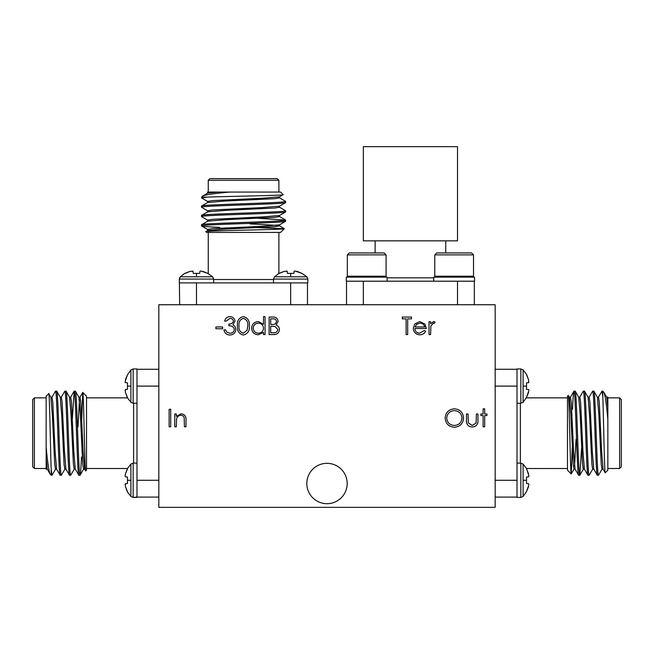<?xml version="1.0" encoding="UTF-8"?>
<svg xmlns="http://www.w3.org/2000/svg" width="654" height="654" viewBox="0 0 654 654"><rect width="100%" height="100%" fill="white"/><g stroke="black" fill="none" stroke-linecap="round" stroke-linejoin="round"><path stroke-width="0.98" d="M193.053 271.312L190.2 271.312L184.739 273.388L180.283 276.814L196.486 276.814L196.486 273.388L193.241 273.388L193.053 271.312L192.202 270.985M287.229 271.312L284.376 271.312L278.915 273.388L274.459 276.814L290.662 276.814L290.662 273.388L287.417 273.388L287.229 271.312L286.378 270.985M190.2 271.312L185.196 273.388L190.2 271.312M213.645 282.871L213.645 279.078L212.689 276.814L196.486 276.814M284.376 271.312L279.372 273.388L284.376 271.312M213.645 279.078L179.335 279.078L179.335 282.888L307.821 282.888L307.821 279.078L306.865 276.814L290.662 276.814M528.596 382.664L528.596 379.811L526.527 374.35L523.102 369.894L523.102 386.097L526.527 386.097L526.527 382.852L528.596 382.664L528.923 381.805M528.596 483.707L528.923 484.565L528.596 483.707L526.527 483.527L526.527 477.028L528.596 476.84L528.923 475.981L526.527 468.526L567.484 468.501M528.596 379.811L526.527 374.807L528.596 379.811M517.036 403.248L520.837 403.248L523.102 402.3L523.102 386.097M520.837 403.248L520.837 368.946L517.02 368.946L517.02 497.424L520.837 497.424L523.102 496.476L523.102 464.07L526.527 468.526M528.596 476.84L528.923 475.981M528.596 473.986L526.527 468.983L528.596 473.986M125.404 483.707L125.404 486.56L127.473 492.029L130.898 496.476L130.898 480.273L127.473 480.273L127.473 483.527L125.404 483.707L125.078 484.565M125.404 389.531L125.404 392.384L127.473 397.853L130.898 402.3L130.898 386.097L127.473 386.097L127.473 389.351L125.404 389.531L125.078 390.389M125.404 486.56L127.473 491.571L125.404 486.56M136.964 463.122L133.163 463.122L130.898 464.07L130.898 480.273M125.404 392.384L127.473 397.395L125.404 392.384M133.163 463.122L133.163 497.424L136.98 497.424L136.98 368.946L133.163 368.946L130.898 369.894L130.898 386.097M306.816 483.502A20.184 20.184 0 0 0 327 503.686A20.184 20.184 0 0 0 347.184 483.502A20.184 20.184 0 0 0 327 463.326A20.184 20.184 0 0 0 306.816 483.502M445.742 240.836L445.742 252.943M375.11 240.836L375.11 252.943M457.514 146.66L457.514 240.836L363.338 240.836L363.338 146.66L457.514 146.66M387.119 281.195L387.119 277.157L346.277 277.157L346.277 281.195L363.338 281.195L347.838 281.195M457.514 304.739L457.514 281.195L363.338 281.195L363.338 304.739M386.073 276.192L347.323 276.192L347.323 254.88L386.073 254.88L386.073 276.192L385.1 277.157M386.073 254.88L384.135 252.943L349.261 252.943L347.323 254.88L349.261 252.943M445.333 281.195L474.567 281.195L474.567 277.157L433.725 277.157L433.725 281.195M473.521 276.192L434.771 276.192L434.771 254.88L473.521 254.88L473.521 276.192L472.556 277.157L473.521 276.192M473.521 254.88L471.583 252.943L436.709 252.943L434.771 254.88M180.283 276.814L179.335 279.078L179.67 304.739M307.821 279.078L273.511 279.078L273.511 282.871M209.942 178.616L277.214 178.616L278.89 180.291L208.258 180.291L209.942 178.616M205.797 231.647C202.83 230.625 286.288 229.636 284.318 228.687L280.574 232.423L206.582 232.423L205.822 231.59L207.686 230.51L225.589 229.047L274.729 226.709L279.552 225.932L279.552 224.763M208.258 232.423L208.258 273.397M278.89 232.423L278.89 273.397M207.604 202.577L207.604 201.407L212.419 200.631L261.567 198.293L279.471 196.829L283.157 194.655L280.574 192.063L229.865 192.063C213.678 193.502 204.522 194.892 202.421 196.225L207.686 193.143L217.905 192.063L207.522 192.063L207.604 193.232M202.421 196.225L201.53 197.909L207.686 201.497M283.157 194.655C286.125 195.497 226.161 196.314 207.375 197.107L201.53 197.107M208.258 180.291L208.258 192.063L216.539 192.063M278.89 192.063L278.89 180.291M258.117 218.297L285.618 220.096C288.193 221.649 198.963 223.21 201.53 224.763L201.604 226.014L207.686 229.529M279.552 215.419L279.552 216.588L274.729 217.373L225.589 219.703L207.686 221.166L201.53 224.763M285.618 220.096L285.553 221.338L279.471 224.862L261.567 226.325L212.419 228.655L207.604 229.44L207.604 230.609M285.618 221.265C288.193 222.818 198.963 224.379 201.53 225.932C201.89 226.398 207.964 226.881 219.744 227.379M207.375 197.107L201.53 197.909M279.471 197.81L285.618 201.407C288.193 202.961 198.963 204.522 201.53 206.084L201.604 207.326L207.686 210.841M279.552 196.74L279.552 197.909L274.729 198.685L225.589 201.023L207.686 202.487L201.53 206.084M285.618 201.407L285.553 202.658L279.471 206.173L261.567 207.637L212.419 209.975L207.604 210.752L207.604 211.921M285.618 202.577C288.193 204.13 198.963 205.691 201.53 207.244M279.471 207.155L285.618 210.752C288.193 212.305 198.963 213.866 201.53 215.419L201.604 216.67L207.686 220.185M279.552 206.084L279.552 207.244L274.729 208.029L225.589 210.359L207.686 211.831L201.53 215.419M285.618 210.752L285.553 211.994L279.471 215.518L261.567 216.981L212.419 219.319L207.604 220.096L207.604 221.265M285.618 211.921C288.193 213.474 198.963 215.035 201.53 216.588M520.837 497.424L520.837 463.122L517.036 463.122M621.3 399.553L621.3 466.817L619.616 468.501L619.616 397.869L621.3 399.553M568.269 395.408C569.291 392.441 570.28 475.891 571.228 473.929L567.484 470.185L567.484 396.185L568.318 395.433L569.397 397.297L570.86 415.2L573.198 464.34L573.975 469.163L575.144 469.163M567.484 397.869L526.511 397.869M597.339 397.215L598.5 397.215L599.285 402.03L601.615 451.17L603.086 469.081L605.261 472.768L607.844 470.185L607.844 419.476C606.413 403.281 605.024 394.133 603.683 392.024L606.773 397.297L607.844 407.516L607.844 397.133L606.675 397.215M603.683 392.024L602.8 391.141L601.925 391.215L598.41 397.297M605.261 472.768C604.419 475.736 603.593 415.772 602.8 396.986L602.8 391.141M607.844 468.501L619.616 468.501M607.844 397.869L619.616 397.869M581.619 447.728L579.82 475.229C578.267 477.804 576.697 388.566 575.144 391.141L573.901 391.215L570.386 397.297M584.488 469.163L583.319 469.163L582.542 464.34L580.204 415.2L578.741 397.297L575.144 391.141M579.82 475.229L578.569 475.164L575.054 469.081L573.591 451.17L571.253 402.03L570.476 397.215L569.307 397.215M578.651 475.229C577.098 477.804 575.536 388.566 573.975 391.141C573.509 391.501 573.027 397.575 572.528 409.355M602.8 396.986L602.007 391.141M602.097 469.081L598.5 475.229C596.947 477.804 595.385 388.566 593.832 391.141L592.589 391.215L589.066 397.297M603.176 469.163L602.007 469.163L601.23 464.34L598.892 415.2L597.429 397.297L593.832 391.141M598.5 475.229L597.257 475.164L593.742 469.081L592.279 451.17L589.941 402.03L589.164 397.215L587.995 397.215M597.339 475.229C595.778 477.804 594.216 388.566 592.663 391.141M592.753 469.081L589.164 475.229C587.603 477.804 586.041 388.566 584.488 391.141L583.245 391.215L579.722 397.297M593.832 469.163L592.663 469.163L591.886 464.34L589.548 415.2L588.085 397.297L584.488 391.141M589.164 475.229L587.913 475.164L584.398 469.081L582.935 451.17L580.597 402.03L579.82 397.215L578.651 397.215M587.995 475.229C586.442 477.804 584.872 388.566 583.319 391.141M130.898 496.476L133.163 497.424L136.98 497.089M133.163 368.946L133.163 403.248L136.964 403.248M32.7 466.817L32.7 399.553L34.384 397.869L34.384 468.501L32.7 466.817M85.731 470.962C84.709 473.937 83.72 390.479 82.772 392.449L86.516 396.185L86.516 470.185L85.682 470.945L84.603 469.081L83.14 451.17L80.802 402.03L80.025 397.215L78.856 397.215M86.516 468.501L127.489 468.501L125.404 473.986L127.473 468.983M86.516 397.869L127.489 397.869M56.661 469.163L55.5 469.163L54.715 464.34L52.385 415.2L50.914 397.297L48.739 393.602L46.156 396.185L46.156 446.895C47.587 463.089 48.976 472.237 50.317 474.346L47.227 469.081L46.156 458.855L46.156 469.237L47.325 469.163M50.317 474.346L51.2 475.229L52.075 475.164L55.59 469.081M48.739 393.602C49.581 390.634 50.407 450.598 51.2 469.384L51.2 475.229M34.384 468.501L46.156 468.501L46.156 460.22M46.156 397.869L34.384 397.869M72.381 418.65L74.18 391.141C75.733 388.566 77.303 477.804 78.856 475.229L80.099 475.164L83.614 469.081M69.512 397.215L70.681 397.215L71.458 402.03L73.796 451.17L75.259 469.081L78.856 475.229M74.18 391.141L75.431 391.215L78.946 397.297L80.409 415.2L82.747 464.34L83.524 469.163L84.693 469.163M75.349 391.141C76.902 388.566 78.464 477.804 80.025 475.229C80.491 474.869 80.973 468.804 81.472 457.023M51.2 469.384L51.993 475.229M51.903 397.297L55.5 391.141C57.053 388.566 58.615 477.804 60.168 475.229L61.411 475.164L64.934 469.081M50.824 397.215L51.993 397.215L52.77 402.03L55.108 451.17L56.571 469.081L60.168 475.229M55.5 391.141L56.743 391.215L60.258 397.297L61.721 415.2L64.059 464.34L64.836 469.163L66.005 469.163M56.661 391.141C58.222 388.566 59.784 477.804 61.337 475.229M61.247 397.297L64.836 391.141C66.397 388.566 67.959 477.804 69.512 475.229L70.755 475.164L74.278 469.081M60.168 397.215L61.337 397.215L62.114 402.03L64.452 451.17L65.915 469.081L69.512 475.229M64.836 391.141L66.087 391.215L69.602 397.297L71.065 415.2L73.403 464.34L74.18 469.163L75.349 469.163M66.005 391.141C67.558 388.566 69.128 477.804 70.681 475.229M46.156 446.895L46.156 458.855M136.98 369.281L158.832 369.281M136.964 389.555L136.98 386.097M158.832 480.273L136.972 480.273L136.972 473.046L136.964 476.815M158.832 497.089L137.005 497.089M81.971 451.276L82.747 442.259M81.472 425.615L82.772 392.449L79.927 397.297M77.957 426.964L79.436 400.027M125.404 382.664L125.078 381.805L125.404 382.664L127.473 382.852L127.473 386.097M125.404 379.811L127.473 374.807L125.078 381.805M130.898 369.894L127.473 374.807M127.473 477.028L125.404 476.84L125.078 475.981L125.404 476.84L127.473 477.028L127.473 480.273M125.404 473.986L125.078 475.981M607.844 419.476L607.844 407.516M567.484 421.315L567.484 424.16M567.484 439.406L567.484 448.292M517.02 497.089L495.168 497.089M517.036 476.815L517.02 480.273M495.168 386.097L517.028 386.097L517.02 389.555M495.168 369.281L516.995 369.281M572.029 415.102L571.253 424.119M572.528 440.755L571.228 473.929L574.073 469.081M576.043 439.406L574.564 466.343M528.596 486.56L526.527 491.571L528.923 484.565M523.102 496.476L526.527 491.571M526.527 389.351L528.596 389.531L528.923 390.389L528.596 389.531L526.527 389.351L526.527 386.097M528.596 392.384L526.527 397.395L528.923 390.389M523.102 402.3L526.527 397.395M229.865 192.063L217.905 192.063M307.478 282.888L307.478 304.739M287.204 282.888L290.662 282.888L290.662 304.739M196.486 304.739L196.486 282.888L199.944 282.888M225.491 227.886L234.508 228.663M251.144 227.379L284.318 228.687L279.471 225.843M249.795 223.864L276.732 225.352M294.096 271.312L294.954 270.985L294.096 271.312L293.916 273.388L290.662 273.388M296.949 271.312L301.96 273.388L294.954 270.985M306.865 276.814L301.96 273.388M199.92 271.312L200.778 270.985L199.92 271.312L199.74 273.388L196.486 273.388M202.773 271.312L207.784 273.388L200.778 270.985M212.689 276.814L207.784 273.388M495.168 304.739L158.832 304.739L158.832 507.341L495.168 507.341L495.168 304.739M474.33 281.195L474.33 304.739M346.522 304.739L346.522 281.195M419.541 333.229L424.258 330.54L425.656 331.267C424.381 333.605 422.41 334.783 419.737 334.807C415.748 334.464 413.598 332.273 413.303 328.21L414.775 323.943L419.778 321.555L424.936 324.073L426.326 328.512L414.873 328.512C415.11 331.406 416.672 332.976 419.541 333.229M169.133 426.792L169.133 409.273L170.702 409.273L170.702 426.792L169.133 426.792M263.505 316.61L265.074 316.61L265.074 334.578L263.505 334.578L263.505 332.363L258.273 334.807C254.202 334.431 251.978 332.207 251.602 328.144C252.019 324.106 254.259 321.907 258.322 321.555L263.505 324.253L263.505 316.61M229.881 318.408L226.219 321.106L224.649 321.106C225.303 318.31 227.044 316.814 229.865 316.61C232.84 316.765 234.541 318.277 234.982 321.163L232.93 324.768L234.835 326.264L235.881 329.379C235.448 332.935 233.429 334.823 229.816 335.028C226.537 334.848 224.592 333.123 223.97 329.861L225.548 329.861L226.922 332.281L229.848 333.229C232.399 333.205 233.887 331.97 234.304 329.526C233.658 326.869 231.859 325.627 228.916 325.823L228.916 324.024C231.271 324.163 232.767 323.207 233.404 321.155C233.02 319.324 231.843 318.408 229.881 318.408M445.153 418.11C445.627 412.486 448.66 409.388 454.244 408.824C459.95 409.273 463.057 412.339 463.572 418.02C463.073 423.653 460.007 426.727 454.391 427.242C448.767 426.76 445.685 423.718 445.153 418.11M483.11 413.99L483.11 408.824L484.679 408.824L484.679 413.99L486.928 413.99L486.928 415.56L484.679 415.56L484.679 426.792L483.11 426.792L483.11 415.56L480.862 415.56L480.862 413.99L483.11 413.99M215.885 328.741L215.885 326.943L222.63 326.943L222.63 328.741L215.885 328.741M466.49 420.105L466.49 413.99L468.06 413.99L468.313 422.917L472.237 425.443L476.112 423.048L476.374 413.99L477.943 413.99L477.943 420.22C478.164 424.405 476.259 426.67 472.229 427.013C468.141 426.653 466.228 424.348 466.49 420.105M174.749 426.792L174.749 413.99L176.318 413.99L176.318 416.296L181.191 413.761C184.714 414.334 186.308 416.492 185.981 420.252L185.981 426.792L184.403 426.792L184.215 417.857C183.774 416.173 182.67 415.339 180.921 415.339C178.714 415.486 177.259 416.623 176.564 418.724L176.318 426.792L174.749 426.792M243.304 335.028C238.89 333.859 236.944 330.793 237.451 325.831C236.928 320.852 238.882 317.779 243.304 316.61C247.776 317.762 249.787 320.828 249.354 325.831C249.787 330.818 247.776 333.883 243.304 335.028M269.113 334.578L269.113 317.059L272.538 317.059C275.792 316.863 277.648 318.31 278.097 321.4L276.078 325.128C278.22 325.864 279.348 327.352 279.446 329.608C279.045 332.837 277.182 334.496 273.854 334.578L269.113 334.578M429.024 334.578L429.024 321.776L430.594 321.776L430.594 323.665L433.716 321.555L435.09 321.989L434.223 323.354L433.422 323.125L430.88 325.88L430.594 334.578L429.024 334.578M406.118 318.858L402.3 318.858L402.3 317.059L411.505 317.059L411.505 318.858L407.687 318.858L407.687 334.578L406.118 334.578L406.118 318.858M461.994 418.02C461.511 413.459 458.961 410.99 454.326 410.622C449.707 411.031 447.173 413.524 446.723 418.102C447.205 422.639 449.739 425.084 454.326 425.443C458.985 425.1 461.544 422.631 461.994 418.02M243.362 318.408C239.977 319.471 238.538 321.94 239.021 325.823C238.538 329.698 239.977 332.175 243.362 333.229L247.114 330.221L247.784 325.823C248.185 321.956 246.705 319.487 243.362 318.408M263.505 328.21C263.219 325.063 261.502 323.37 258.346 323.125C255.232 323.387 253.507 325.063 253.172 328.161C253.507 331.251 255.232 332.943 258.33 333.229C261.486 332.992 263.202 331.325 263.505 328.21M272.824 318.858L270.691 318.858L270.691 324.474L271.745 324.474C274.353 324.785 275.947 323.771 276.528 321.433C276.151 319.536 274.909 318.678 272.824 318.858M271.729 326.272L270.691 326.272L270.691 332.78L272.931 332.78C275.612 333.09 277.263 332.036 277.876 329.608L275.007 326.477L271.729 326.272M415.037 326.943L424.757 326.943C424.054 324.498 422.427 323.223 419.86 323.125L416.565 324.327L415.037 326.943M375.927 281.195L363.338 281.195M523.102 480.273L526.527 480.273M387.119 277.836L433.725 277.836M213.645 279.511L273.511 279.511M520.396 403.248L520.396 463.122M133.604 463.122L133.604 403.248M158.832 386.097L136.997 386.097M495.168 480.273L517.003 480.273M74.106 391.215L70.583 397.297M133.163 403.248L130.898 402.3M130.898 464.07L127.473 468.526M579.894 475.164L583.417 469.081M520.837 463.122L523.102 464.07M520.837 368.946L523.102 369.894M285.553 220.014L279.471 216.499M273.511 279.078L274.459 276.814M179.335 279.078L179.58 277.852M435.744 277.157L434.771 276.192M348.296 277.157L347.323 276.192"/></g></svg>
